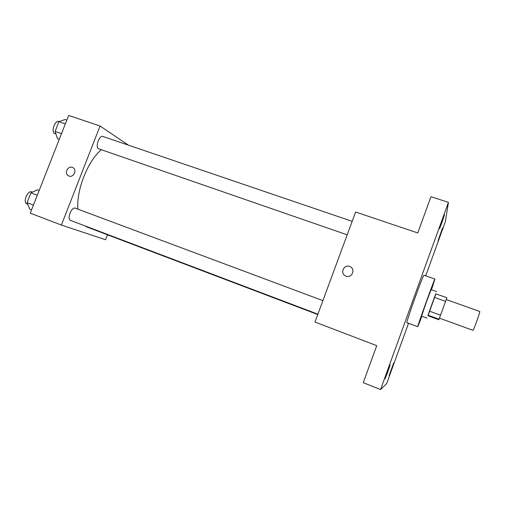 <?xml version="1.0" encoding="UTF-8"?>
<svg xmlns="http://www.w3.org/2000/svg" width="505" height="505" viewBox="0 0 505 505"><rect width="100%" height="100%" fill="white"/><g stroke="black" fill="none" stroke-linecap="round" stroke-linejoin="round"><path stroke-width="0.76" d="M439.508 318.169L472.951 330.346C473.538 330.611 480.52 311.175 479.725 311.484L446.224 299.534M445.574 301.365L446.856 297.754L435.752 293.803L434.414 297.376L445.574 301.365L438.864 319.728L427.981 315.758L428.025 315.189L439.116 319.229M434.414 297.376L429.433 311.162L440.587 315.215M428.025 315.189L429.433 311.162M435.891 293.853L427.994 315.764M427.047 318.137L421.587 316.13L426.384 302.11L431.137 289.662L436.61 291.612M421.934 316.269L417.761 326.735C416.89 327.436 434.956 277.352 434.944 279.063L431.478 289.788M417.761 326.735L406.916 322.727C405.597 323.25 423.594 273.375 424.036 275.231L434.944 279.063M440.209 235.172L438.1 240.481L442.569 227.963L440.209 235.172M391.735 368.966L389.147 375.48L393.736 362.855L391.735 368.966M387.947 371.554L385.018 378.832C384.576 379.072 389.974 364.275 390.144 364.774L387.947 371.554M441.843 222.875L439.514 228.67C439.072 228.948 444.305 214.265 444.482 214.726L441.843 222.875M425.721 275.825L445.353 221.638L448.434 202.347L380.549 389.563L386.66 383.636L408.513 323.314M448.434 202.347L430.948 196.716L417.761 232.95L355.602 212.024L314.994 322.045L376.736 345.66L363.259 382.689L380.549 389.563M346.032 276.121L345.47 275.882C339.347 273.079 344.498 263.364 350.306 266.766C355.855 269.443 351.739 278.47 346.032 276.121C351.739 278.47 355.855 269.443 350.306 266.766L350.306 266.766C344.498 263.37 339.347 273.079 345.47 275.882M87.169 227.086L84.676 225.773M77.884 209.146C76.211 190.189 87.952 160.603 101.353 149.751M347.188 234.812L98.507 148.735C95.028 147.043 99.352 134.886 102.875 136.464L352.168 221.335M70.574 220.426L70.542 220.414C66.591 219.277 71.609 206.438 75.314 208.186L322.897 300.633M128.39 145.15L100.059 126.004L61.395 225.066L105.589 239.736L107.496 234.8M61.395 225.066L30.262 213.16L68.655 115.437L100.059 126.004M68.977 176.037L68.756 175.942C63.725 173.985 67.828 165.097 72.644 167.521C77.442 169.434 73.762 178.012 68.977 176.037M68.756 175.942C63.725 173.991 67.834 165.097 72.644 167.521C77.448 169.434 73.762 178.012 68.983 176.037M39.182 190.448L37.433 189.798L30.925 192.866L27.062 202.694L29.801 209.228L31.544 209.897M30.925 192.866L37.294 195.246M27.062 202.694L33.425 205.106M26.967 203.894L26.929 203.881C22.586 202.593 27.56 189.994 31.657 191.887L32.408 192.165M66.824 120.083L65.069 119.489L58.927 121.692L55.102 131.414L57.507 138.724L59.268 139.329M58.927 121.692L65.341 123.87M55.102 131.414L61.509 133.629M55.967 134.052L54.635 133.554C50.771 131.742 55.013 119.799 58.921 121.497L59.199 121.591M86.948 227.01L317.759 314.546M70.542 220.414L317.897 314.186M26.929 203.881L27.674 204.165"/></g></svg>
